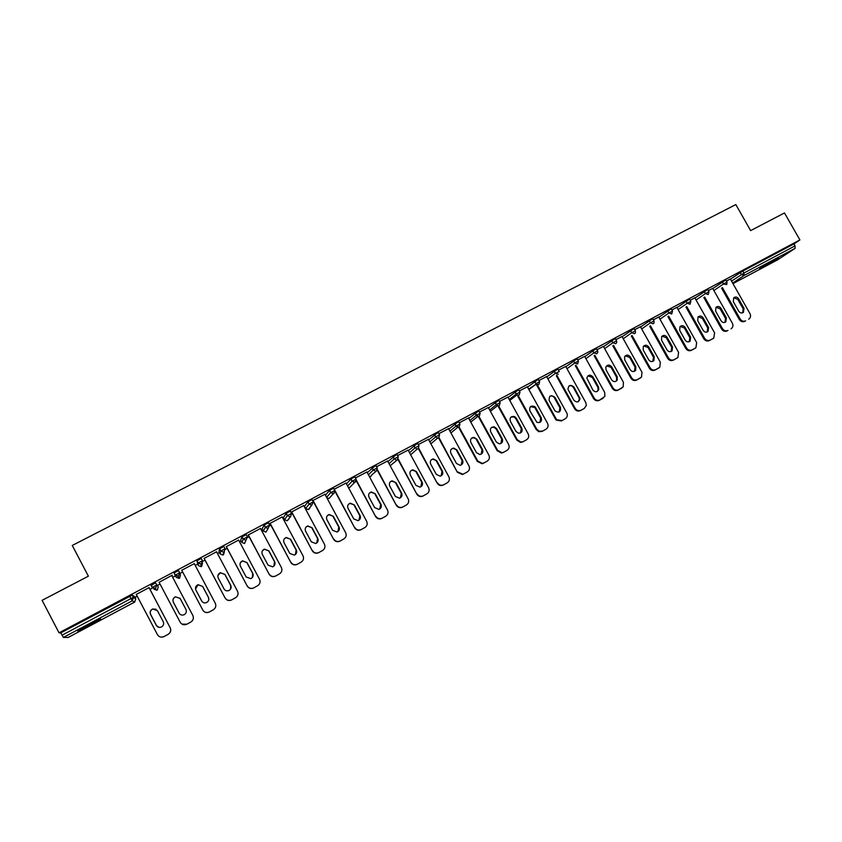 <?xml version="1.0" encoding="UTF-8"?>
<svg xmlns="http://www.w3.org/2000/svg" width="842" height="842" viewBox="0 0 842 842"><rect width="100%" height="100%" fill="white"/><g stroke="black" fill="none" stroke-linecap="round" stroke-linejoin="round"><path stroke-width="1.26" d="M90.304 625.111L100.387 619.323C101.682 618.081 97.588 619.944 88.105 624.88L77.969 630.7C76.748 631.91 80.853 630.048 90.304 625.111M764.536 266.325L778.692 258.041L759.716 268.419L764.536 266.325M135.004 597.346L137.193 596.178M150.002 589.379L152.697 587.948M157.465 585.411L160.033 584.043M172.684 577.328L175.441 575.865M179.893 573.497L182.64 572.034M195.186 565.371L197.523 564.129M202.69 561.382L205.006 560.151M217.478 553.531L219.394 552.51M225.277 549.384L227.172 548.374M239.56 541.795L241.065 540.996M247.653 537.491L249.116 536.712M261.43 530.176L262.536 529.586M269.808 525.724L270.861 525.166M283.101 518.661L283.817 518.283M291.764 514.062L292.406 513.715M456.406 426.578L457.827 425.82M476.635 415.832L477.677 415.274M496.685 405.181L497.348 404.823M68.244 637.415L63.392 637.436L60.75 632.879L59.045 632.826L42.1 600.335L88.378 576.181L72.265 545.458L735.824 204.564L750.632 230.613L784.481 212.952L799.9 239.938L793.911 243.927L742.802 271.04L743.928 273.018L795.027 245.885L793.911 243.927M795.027 245.885L795.122 248.348L777.598 259.852M59.045 632.826L799.9 239.938M726.425 281.007L730.34 278.997M60.75 632.879L132.173 595.147L134.604 596.578L135.773 598.799L133.383 597.452L132.173 595.147M730.446 279.176L742.802 271.04M151.318 585.506L155.423 582.801L158.222 586.863L155.423 582.801M179.662 572.865L175.357 575.107L178.188 576.349L179.041 578.401L176.21 577.296L174.041 572.928L178.451 570.581L179.662 572.865L178.588 576.181L175.252 575.212L174.041 572.928M202.469 560.751L198.207 562.972L200.985 564.224L201.07 566.666L198.28 565.561L196.891 560.804L201.259 558.488L202.469 560.751L201.417 564.045L198.102 563.077L196.891 560.804M219.636 548.689L220.836 550.952L225.056 548.752L222.898 555.046L220.151 553.931L218.994 551.752L219.53 548.795L223.856 546.5L225.046 548.742M247.422 536.87L243.254 539.048L245.938 540.311L244.517 543.532L241.822 542.406L240.665 540.238L241.938 536.901L246.232 534.628L247.422 536.859L245.938 540.311L243.138 539.154L241.938 536.901M269.587 525.103L265.451 527.26L268.082 528.523L265.935 532.123L263.293 530.997L262.136 528.829L264.146 525.124L266.388 523.787L268.387 522.871L269.577 525.082L268.082 528.523L265.346 527.355L264.146 525.124M283.428 517.546L286.133 513.452L288.396 512.115L290.343 511.22L291.521 513.42M313.277 501.895L309.214 504.021L311.729 505.295L308.183 509.62L305.646 508.473L304.499 506.337L307.919 501.895L310.203 500.548L312.087 499.685L313.266 501.874L311.729 505.295L309.109 504.105L307.919 501.895M325.433 495.191L329.506 490.444L331.801 489.086L333.632 488.255L334.8 490.423M346.441 483.866L350.882 479.098L353.198 477.73L354.977 476.93L356.134 479.087M367.27 472.678L374.395 466.489L376.121 465.71L377.279 467.857M387.93 461.605L395.403 455.343L397.066 454.596L398.224 456.722M408.402 450.659L416.211 444.302L417.821 443.587L418.979 445.692M428.694 439.808L436.83 433.367L438.398 432.672L439.535 434.767M448.807 429.073L457.259 422.526L458.774 421.863L459.911 423.947M468.752 418.432L477.509 411.78L478.972 411.149L480.098 413.212M488.518 407.896L497.569 401.139L498.98 400.529L500.116 402.581M508.105 397.456L517.451 390.593L518.819 390.004L519.946 392.046M527.534 387.11L537.154 380.142L538.47 379.584L539.596 381.605M546.784 376.858L556.688 369.775L557.962 369.238L559.077 371.259M565.866 366.702L576.044 359.513L577.275 358.987L578.391 360.997M584.79 356.64L595.231 349.335L596.431 348.82L597.546 350.819M603.546 346.651L614.239 339.242L615.407 338.747L616.523 340.736M622.143 336.758L633.089 329.243L634.226 328.759L635.342 330.738M640.583 326.959L651.771 319.328L652.887 318.865L653.992 320.834M658.854 317.234L670.295 309.509L671.379 309.046L672.484 311.014M676.989 307.604L688.661 299.763L689.714 299.32L690.808 301.278M694.955 298.047L706.859 290.111L707.89 289.669L708.985 291.616M712.774 288.574L724.909 280.533L725.909 280.112L727.004 282.049M712.669 288.374L708.396 290.574M694.839 297.836L690.219 300.226M676.863 307.383L671.884 309.961M658.739 317.013L653.392 319.771M640.446 326.728L634.742 329.675M622.006 336.516L615.923 339.663M603.398 346.399L596.936 349.746M584.632 356.366L577.791 359.902M565.708 366.417L558.467 370.164M546.616 376.553L538.985 380.51M527.355 386.794L519.325 390.941M507.915 397.108L499.495 401.466M488.307 407.528L479.487 412.085M487.213 461.121L483.297 463.289L487.213 461.121C489.402 459.627 489.949 457.627 488.876 455.112L468.478 417.937L468.983 417.664L459.29 422.81M448.575 428.631L438.914 433.63M428.431 439.324L418.348 444.544M408.107 450.112L397.592 455.564M387.594 461.006L376.648 466.678M366.901 471.983L355.503 477.898M346.009 483.076L334.158 489.234M324.938 494.265L312.614 500.664M303.657 505.558L291.5 512.02M282.186 516.956L269.945 523.45M260.515 528.46L248.201 534.996M238.633 540.08L226.245 546.658M216.552 551.794L204.09 558.414M194.26 563.635L181.714 570.297M172.273 575.16L159.117 582.296M171.757 575.581L172.336 575.275M149.076 587.621L136.267 594.42M748.696 319.192L749.127 318.907C750.685 317.508 750.969 315.761 749.99 313.677L730.309 278.944M744.77 321.349C742.602 322.244 740.781 321.623 739.308 319.507L740.171 318.992L722.394 287.564M740.171 318.992C741.644 321.118 743.465 321.728 745.644 320.844M738.613 298.794C737.16 296.858 735.529 296.521 733.719 297.784L733.308 301.636L738.718 311.203C740.076 313.056 741.655 313.445 743.433 312.361L744.023 308.34L738.613 298.794L737.75 299.331L733.75 297.752M739.308 319.507L721.562 288.122M742.655 312.814L743.149 308.867L737.75 299.331M731.045 328.769L731.53 328.454C733.066 327.033 733.34 325.286 732.361 323.223L712.637 288.322M727.12 330.927C724.93 331.832 723.099 331.211 721.626 329.085L722.468 328.59L704.628 296.984M722.468 328.59C723.941 330.717 725.772 331.338 727.972 330.432M720.941 308.267C719.447 306.299 717.784 305.983 715.963 307.319L715.595 311.14L721.015 320.749C722.404 322.633 724.004 323.012 725.815 321.876L726.372 317.866L720.941 308.267L720.11 308.803L716.058 307.235M721.626 329.085L703.817 297.542M725.004 322.36L725.52 318.381L720.11 308.803M713.248 338.431L709.322 340.589L713.784 338.063L714.584 332.853L694.808 297.784M709.322 340.589C707.112 341.505 705.27 340.884 703.796 338.747L704.607 338.263L686.714 306.499M704.607 338.263C706.091 340.4 707.933 341.021 710.143 340.115M703.123 317.834C701.575 315.813 699.881 315.518 698.039 316.96L697.734 320.728L703.165 330.39C704.596 332.306 706.217 332.664 708.048 331.453L708.564 327.475L703.123 317.834L702.323 318.35L698.218 316.792M703.796 338.747L685.935 307.035M707.196 331.98L707.743 327.98L702.323 318.35M695.292 348.178L691.377 350.335L695.913 347.746L696.66 342.568L676.831 307.33M691.377 350.335C689.145 351.251 687.293 350.64 685.809 348.493L686.598 348.02L668.643 316.076M686.598 348.02C688.082 350.167 689.935 350.788 692.166 349.872M685.156 327.475C683.536 325.401 681.799 325.149 679.947 326.707L679.715 330.401L685.167 340.105C686.64 342.062 688.293 342.399 690.145 341.105L690.608 337.168L685.156 327.475L684.378 327.98L680.22 326.422M685.809 348.493L667.885 316.603M689.24 341.694L689.819 337.653L684.378 327.98M677.189 357.997L673.263 360.166L677.905 357.492L678.578 352.356L658.707 316.96M673.263 360.166C671.021 361.092 669.148 360.471 667.664 358.313L668.432 357.861L650.424 325.749M668.432 357.861C669.916 360.018 671.79 360.639 674.042 359.713M667.032 337.2C665.327 335.063 663.549 334.853 661.686 336.568L661.538 340.147L667.011 349.893C668.537 351.914 670.243 352.219 672.116 350.819L672.495 346.936L667.032 337.2L666.275 337.695L662.065 336.147M667.664 358.313L649.687 326.254M671.137 351.482L671.727 347.409L666.275 337.695M658.928 367.912L655.002 370.08L659.781 367.28L660.338 362.239L640.415 326.664M655.002 370.08C652.739 371.017 650.866 370.396 649.371 368.228L650.108 367.786L632.037 335.495M650.108 367.786C651.603 369.954 653.476 370.575 655.75 369.638M648.75 347.009C646.93 344.788 645.088 344.641 643.235 346.578L643.214 349.988L648.698 359.776C650.308 361.86 652.066 362.123 653.95 360.565L654.234 356.798L648.75 347.009L648.024 347.483L643.762 345.957M649.371 368.228L631.332 335.99M652.866 361.355L653.487 357.25L648.024 347.483M640.509 377.911L636.584 380.079L641.541 377.09L641.951 372.196L621.964 336.453M636.584 380.079C634.3 381.016 632.416 380.405 630.911 378.226L631.626 377.795L613.502 345.325M631.626 377.795C633.121 379.974 635.015 380.595 637.31 379.647M630.311 356.903C628.311 354.566 626.406 354.524 624.596 356.766L624.732 359.902L630.226 369.743C631.963 371.922 633.773 372.111 635.668 370.333L635.805 366.733L630.311 356.903L629.616 357.366L625.29 355.84M630.911 378.226L612.818 345.809M634.447 371.311L635.1 367.186L629.616 357.366M621.933 387.994L618.007 390.162L623.217 386.857L623.396 382.247L603.367 346.336M618.007 390.162C615.702 391.109 613.797 390.499 612.302 388.309L612.976 387.888L594.789 355.24M612.976 387.888C614.481 390.088 616.386 390.709 618.702 389.751M611.713 366.88C609.45 364.407 607.471 364.512 605.777 367.207L606.082 369.912L611.597 379.805C613.523 382.1 615.428 382.194 617.281 380.058L617.228 376.763L611.713 366.88L611.039 367.333L606.672 365.828M612.302 388.309L594.147 355.713M615.87 381.363L616.597 380.479L616.544 377.195L611.039 367.333M603.188 398.171L599.272 400.339L604.851 396.424L604.682 392.383L584.601 356.292M599.272 400.339C596.946 401.297 595.031 400.676 593.515 398.477L594.168 398.077L575.928 365.239M594.168 398.077C595.683 400.276 597.599 400.897 599.925 399.939M592.957 376.953C590.253 374.29 588.211 374.648 586.832 378.016L592.8 389.941C595.083 392.435 597.073 392.319 598.778 389.593L598.483 386.878L592.957 376.953L592.305 377.384L587.874 375.89M593.515 398.477L575.307 365.691M597.125 391.498L598.125 390.014L597.82 387.299L592.305 377.384M584.285 408.433L580.359 410.601L584.285 408.433L586.348 405.349L585.8 402.613L565.666 366.344M580.359 410.601C578.022 411.57 576.096 410.949 574.581 408.738L575.202 408.359L556.888 375.322M575.202 408.359C576.717 410.57 578.643 411.191 580.991 410.222M574.034 387.11C570.623 384.289 568.592 385.015 567.95 389.288L573.844 400.171C576.802 402.908 578.854 402.423 580.022 398.698L574.034 387.11L573.413 387.53C572.244 385.815 570.75 385.32 568.918 386.046M574.581 408.738L556.299 375.764M578.222 401.718L579.391 399.097L578.938 397.487L573.413 387.53M565.214 418.79L561.288 420.947L565.214 418.79C567.203 417.453 567.771 415.611 566.919 413.243L546.574 376.479M561.288 420.947L556.204 420.074L555.467 419.084L556.067 418.716L537.68 385.489M556.067 418.716L556.794 419.716L561.898 420.59M559.151 412.022L559.898 407.76L554.352 397.75L554.941 397.35C550.868 394.509 548.942 395.54 549.163 400.455L555.025 410.959C559.099 413.19 560.919 411.991 560.488 407.381L554.941 397.35L554.352 397.75C553.162 396.014 551.647 395.529 549.794 396.287M555.467 419.084L534.702 381.573L536.154 384.078L528.66 389.162M545.974 429.231L542.048 431.399L545.974 429.231C548.089 427.768 548.616 425.81 547.542 423.337L527.303 386.71M542.048 431.399L538.764 431.672L536.196 429.536L536.754 429.178L518.304 395.74M536.754 429.178L539.333 431.325L542.627 431.041M535.68 407.686L534.817 406.644C530.849 405.255 529.197 406.644 529.85 410.822L536.933 422.379C540.627 423.021 542.059 421.484 541.248 417.758L535.68 407.686L530.502 406.633M536.196 429.536L517.767 396.15M539.911 422.421L540.68 418.127L535.123 408.075M526.566 439.766L522.64 441.934L526.566 439.766C528.702 438.293 529.239 436.314 528.155 433.83L507.873 397.024M522.64 441.934L520.451 442.429L516.746 440.061L517.272 439.735L498.748 406.076M517.272 439.735L520.987 442.092L523.187 441.597M516.251 418.116L514.515 416.537C510.915 416.095 509.526 417.674 510.368 421.274L515.946 431.409L518.409 433.209C521.608 433.051 522.745 431.399 521.83 428.241L516.251 418.116L515.725 418.485L513.988 416.906L511.031 417.064M516.746 440.061L498.253 406.465M520.514 432.914L521.293 428.589L515.725 418.485M506.979 450.396L503.063 452.564L506.979 450.396C509.136 448.912 509.684 446.923 508.6 444.429L488.255 407.433M503.063 452.564L501.464 453.049L497.117 450.691L497.622 450.375L479.014 416.506M497.622 450.375L501.969 452.733L503.569 452.249M496.654 428.631L494.254 426.841C490.991 426.947 489.802 428.61 490.707 431.82L496.306 442.008L499.348 443.871C502.211 443.345 503.179 441.65 502.242 438.808L496.654 428.631L496.148 428.988L493.759 427.199L491.381 427.589M497.117 450.691L478.551 416.874M500.927 443.492L501.737 439.145L496.148 428.988M483.297 463.289L482.056 463.732L477.319 461.416L477.793 461.121L459.111 427.01M477.793 461.121L482.529 463.426L483.782 462.984M476.867 439.25L474.004 437.387C470.994 437.798 469.952 439.492 470.878 442.46L476.488 452.701L479.908 454.554C482.55 453.827 483.413 452.133 482.477 449.47L476.867 439.25L473.541 437.735L471.562 438.208M477.319 461.416L458.669 427.368M481.182 454.175L482.003 449.796L476.404 439.587M467.278 471.941L463.363 474.109L467.278 471.941C469.478 470.436 470.047 468.426 468.962 465.9L448.512 428.525M463.363 474.109L462.342 474.499L457.343 472.236L439.029 437.651M457.785 471.952L462.795 474.225L463.805 473.825M456.911 449.954L453.712 448.081C450.891 448.691 449.944 450.396 450.87 453.207L456.49 463.5L460.174 465.321C462.668 464.479 463.458 462.784 462.542 460.237L456.911 449.954L453.28 448.407L451.554 448.933M457.343 472.236L438.608 437.945M461.248 464.942L462.09 460.542L456.48 450.281M447.165 482.866L443.25 485.024L447.165 482.866C449.386 481.35 449.954 479.319 448.87 476.782L428.368 439.219M443.25 485.024L442.387 485.381C440.166 485.855 438.429 485.118 437.187 483.161L418.748 448.312M437.587 482.898C438.84 484.855 440.577 485.592 442.797 485.118L443.66 484.76M436.777 460.763L433.325 458.901C430.63 459.637 429.746 461.342 430.672 464.037L436.314 474.383L440.187 476.183C442.587 475.256 443.334 473.562 442.418 471.088L436.777 460.763L432.925 459.206L431.357 459.764M437.187 483.161L418.379 448.649M441.145 475.804L442.008 471.383L436.377 461.069M426.862 493.886L422.947 496.043L426.862 493.886C429.104 492.349 429.683 490.307 428.599 487.76L408.044 450.007M422.947 496.043L422.2 496.37C419.916 496.917 418.137 496.191 416.843 494.18L398.224 459.006M417.222 493.928C418.506 495.938 420.295 496.675 422.579 496.127L423.326 495.801M416.464 471.667L412.812 469.815C410.212 470.646 409.38 472.362 410.307 474.972L415.959 485.371L419.969 487.139C422.305 486.16 423.021 484.466 422.116 482.045L416.464 471.667L412.443 470.11L410.98 470.689M416.843 494.18L397.94 459.395M420.863 486.771L421.737 482.319L416.095 471.952M406.37 505L402.465 507.168L406.37 505C408.644 503.463 409.233 501.4 408.149 498.843L387.541 460.9M402.465 507.168L401.802 507.463C399.466 508.073 397.645 507.347 396.319 505.295L377.479 469.689M396.656 505.063C397.982 507.126 399.813 507.842 402.15 507.231L402.813 506.937M395.95 482.666L392.14 480.835C389.625 481.729 388.825 483.455 389.741 486.002L395.414 496.454L399.55 498.211C401.834 497.18 402.529 495.485 401.623 493.107L395.95 482.666L391.814 481.108L390.404 481.719M396.319 505.295L377.269 470.162M400.403 497.822L401.276 493.359L395.624 482.94M385.699 516.23L381.794 518.388L385.699 516.23C387.983 514.673 388.594 512.599 387.499 510.02L366.838 471.878M381.794 518.388L381.194 518.661C378.816 519.325 376.953 518.609 375.606 516.514L356.44 480.308M375.911 516.304C377.258 518.398 379.132 519.114 381.51 518.451L382.1 518.177M375.258 493.77L371.322 491.96C368.849 492.907 368.08 494.633 368.996 497.138L374.679 507.642L378.921 509.378C381.173 508.315 381.847 506.61 380.942 504.263L375.258 493.77L371.027 492.212L369.627 492.865M375.606 516.514L356.345 480.898M379.763 508.978L380.637 504.495L374.964 494.022M364.839 527.555L360.934 529.713L364.839 527.555C367.144 525.976 367.754 523.903 366.67 521.303L345.957 482.971M360.934 529.713L360.387 529.965C357.976 530.67 356.082 529.965 354.703 527.839L334.221 489.191M354.966 527.65C356.345 529.776 358.25 530.481 360.66 529.776L361.207 529.523M354.377 504.979L350.325 503.179C347.893 504.179 347.146 505.905 348.051 508.379L353.756 518.935L358.082 520.651C360.313 519.556 360.976 517.851 360.081 515.525L354.377 504.979L350.062 503.421L348.651 504.137M354.703 527.839L335.095 491.507M358.945 520.219L359.797 515.736L354.114 505.211M343.778 538.985L339.873 541.143L343.778 538.985C346.115 537.396 346.736 535.302 345.641 532.691L324.875 494.159M339.873 541.143L339.379 541.374C336.926 542.122 335 541.417 333.6 539.269L313.035 500.443M333.832 539.091C335.232 541.248 337.158 541.953 339.621 541.206L340.115 540.974M333.306 516.293L329.148 514.504C326.749 515.536 326.012 517.272 326.917 519.714L332.632 530.334L337.042 532.028C339.252 530.913 339.915 529.197 339.01 526.892L333.306 516.293L328.927 514.725L327.464 515.525M333.6 539.269L312.782 500.58M337.947 531.565L338.779 527.081L333.074 516.504M322.528 550.521L318.623 552.678L322.528 550.521C324.886 548.921 325.517 546.816 324.423 544.195L303.604 505.453M318.623 552.678L318.16 552.899C315.676 553.678 313.729 552.983 312.308 550.805L291.648 511.799M312.508 550.647C313.919 552.836 315.876 553.531 318.371 552.741L318.823 552.531M312.035 527.702L307.783 525.934C305.414 526.997 304.688 528.744 305.583 531.165L311.319 541.838L315.792 543.522C318.002 542.385 318.655 540.659 317.76 538.354L312.035 527.702L307.593 526.134L306.046 527.05M312.308 550.805L291.437 511.904M316.771 542.985L317.56 538.533L311.845 527.892M301.078 562.161L297.173 564.319L301.078 562.161C303.457 560.551 304.099 558.425 303.004 555.794L282.133 516.851M297.173 564.319L296.742 564.529C294.226 565.34 292.248 564.645 290.816 562.445L270.072 523.25M290.974 562.309C292.406 564.519 294.384 565.214 296.91 564.393L297.342 564.193M290.564 539.227L286.227 537.47C283.88 538.564 283.154 540.311 284.059 542.722L289.806 553.447L294.353 555.12C296.542 553.962 297.194 552.236 296.3 549.931L290.564 539.227L286.08 537.649L284.396 538.743M290.816 562.445L269.893 523.345M295.426 554.489L296.142 550.089L290.406 539.396M279.418 573.918L275.523 576.075L279.418 573.918C281.828 572.286 282.48 570.15 281.386 567.508L260.452 528.355M275.523 576.075L275.123 576.265C272.576 577.117 270.577 576.423 269.124 574.191L248.285 534.817M269.24 574.086C270.692 576.317 272.692 577.002 275.25 576.16L275.65 575.96M268.893 550.857L264.483 549.11C262.146 550.226 261.43 551.984 262.325 554.383L268.082 565.161L272.692 566.834C274.892 565.645 275.534 563.908 274.65 561.625L268.893 550.857L264.377 549.268L262.493 550.647M269.124 574.191L248.148 534.891M273.924 566.034L274.524 561.751L268.777 551.005M257.568 585.779L253.674 587.937L257.568 585.779C259.989 584.138 260.652 581.99 259.568 579.328L238.581 539.964M253.674 587.937L253.295 588.116C250.705 588.99 248.685 588.305 247.222 586.053L226.287 546.49M247.306 585.969C248.769 588.221 250.8 588.905 253.379 588.032L253.758 587.842M247.022 562.593L242.538 560.856C240.212 561.993 239.496 563.761 240.391 566.15L246.159 576.991L250.832 578.654C253.021 577.454 253.674 575.707 252.789 573.413L247.022 562.593L242.464 560.993L240.317 562.845M247.222 586.053L226.193 546.542M252.316 577.58L252.705 573.528L246.938 562.73M235.497 597.757L231.613 599.914L235.497 597.757C237.949 596.104 238.623 593.936 237.539 591.252L216.499 551.689M231.613 599.914L231.255 600.083C228.645 600.988 226.593 600.304 225.119 598.031L204.09 558.278M225.161 597.957C226.635 600.23 228.687 600.914 231.297 600.02L231.666 599.841M224.94 574.444L220.394 572.718C218.067 573.876 217.352 575.654 218.246 578.033L224.035 588.937C225.161 590.684 226.74 591.231 228.761 590.589C230.961 589.368 231.613 587.611 230.719 585.327L224.94 574.444L220.362 572.834L217.91 575.518M225.119 598.031L204.027 558.309M230.634 588.947L230.676 585.422L224.898 574.549M213.226 609.85L209.353 611.955L213.226 609.85C215.699 608.177 216.394 605.998 215.299 603.304L194.207 563.519M202.796 610.071L181.683 570.171L202.796 610.071C204.29 612.366 206.364 613.05 209.005 612.123L208.995 612.166C206.353 613.092 204.29 612.408 202.806 610.124M202.648 586.4L198.038 584.685C195.712 585.874 194.997 587.653 195.891 590.032L201.691 600.988C202.838 602.756 204.427 603.304 206.479 602.63C208.679 601.399 209.332 599.641 208.448 597.346L202.648 586.4L198.049 584.78L195.523 588.958M208.827 599.63L208.437 597.42L202.648 586.495M192.913 615.607C193.934 618.281 193.218 620.438 190.766 622.08L186.861 624.206L190.766 622.08C193.239 620.365 193.934 618.175 192.839 615.46L171.694 575.465M186.829 624.175L186.503 624.343C183.83 625.29 181.735 624.606 180.23 622.301L159.054 582.18M180.146 598.483L175.473 596.778C173.147 597.978 172.431 599.767 173.326 602.135L179.135 613.155C180.293 614.934 181.904 615.481 183.977 614.797C186.177 613.544 186.84 611.776 185.956 609.482L180.146 598.483M186.861 624.206L181.956 624.122M180.062 598.336L175.525 596.852C173.199 598.041 172.484 599.83 173.378 602.209L179.135 613.155M168.042 634.373L164.085 636.52L168.042 634.373C170.558 632.679 171.273 630.469 170.179 627.743L148.981 587.527M164.085 636.52L163.78 636.678C161.064 637.647 158.959 636.973 157.443 634.636L136.215 594.305M157.422 610.671L152.697 608.976C150.36 610.187 149.644 611.987 150.539 614.365L156.37 625.448C157.528 627.237 159.159 627.785 161.254 627.079C163.474 625.817 164.137 624.027 163.253 621.733L157.422 610.671M170.179 627.743L149.013 587.506M170.242 627.764C171.336 630.479 170.621 632.689 168.105 634.384M164.158 636.52L161.696 637.141M156.086 609.25L152.791 609.029C150.465 610.239 149.739 612.039 150.634 614.407L156.454 625.469L158.885 627.322M795.122 248.348L744.096 275.471L732.677 283.112M777.629 259.831L732.961 283.607L777.682 259.799M731.551 281.123L743.928 273.018L744.096 275.471L741.339 274.524L740.213 272.545M68.223 637.426L134.699 602.041L132.278 600.809L63.392 637.436M61.982 635.236L131.005 598.567L129.784 596.262M132.278 600.809L131.005 598.567L133.383 597.452L132.278 600.809M68.244 637.426L134.709 602.041L135.773 598.799M713.879 290.522L723.457 284.017L726.73 284.575L727.035 282.102L723.457 284.017L722.331 282.028M696.06 300.005L705.428 293.605L704.291 291.606M678.094 309.572L687.23 303.267L686.104 301.257M659.97 319.213L668.885 313.003L667.748 310.993M641.699 328.948L650.382 322.833L649.245 320.813M623.259 338.758L631.711 332.758L630.574 330.717M604.661 348.662L612.881 342.757L611.734 340.705M585.906 358.65L593.873 352.851L592.736 350.788M566.992 368.733L574.707 363.028L573.56 360.965M547.91 378.9L555.373 373.301L554.215 371.227M509.242 399.508L516.178 394.119L515.009 392.025M489.655 409.959L496.306 404.676L495.149 402.56M469.889 420.505L476.267 415.327L475.098 413.201M449.954 431.157L456.038 426.063L454.869 423.936M429.83 441.903L435.619 436.914L434.451 434.767M409.538 452.754L415.022 447.849L413.854 445.702M389.067 463.721L394.235 458.89L393.056 456.732M368.417 474.793L373.248 470.036L372.069 467.868M347.588 485.992L352.072 481.287L350.882 479.098M326.58 497.317L330.695 492.644L329.506 490.444M305.657 508.494L309.214 504.021L308.025 501.811M283.417 517.535L284.564 519.682L287.332 515.683L286.133 513.452M263.304 531.007L265.451 527.26L264.251 525.029M241.833 542.416L243.254 539.048L242.054 536.807M220.151 553.941L220.73 551.057L219.53 548.795M202.501 562.919L201.68 566.382M198.28 565.561L198.207 562.972L197.007 560.698M179.883 573.444L180.462 575.033L179.641 578.107M176.21 577.296L174.157 572.823M151.076 585.053L152.286 587.358L155.549 588.432L156.633 585.095L152.181 587.463L150.971 585.169M708.227 294.553L709.017 291.669L705.428 293.605L708.227 294.553M690.051 304.215L690.84 301.331L687.23 303.267L690.051 304.215M671.727 313.961L672.516 311.066L668.885 313.003L671.727 313.961M653.234 323.791L653.992 323.044L654.024 320.886L650.382 322.833L653.234 323.791M634.584 333.706L635.436 332.79L635.373 330.801L631.711 332.758L634.584 333.706M615.765 343.715L616.723 342.536L616.554 340.8L612.881 342.757L615.765 343.715M596.789 353.808L597.82 352.261L597.578 350.882L593.873 352.851L596.789 353.808M577.644 363.986L578.422 361.05L574.707 363.028L577.644 363.986M558.32 374.258L555.373 373.301L559.235 371.596M528.902 389.593L536.154 384.078L538.827 384.626L539.627 381.668L535.87 383.657M509.768 400.466L516.925 394.94L519.156 395.087L519.977 392.109L516.188 394.109L516.925 394.94L515.03 392.004M495.18 402.539L497.475 405.718L499.317 405.633L500.137 402.644L496.338 404.655L497.475 405.718L490.381 411.296M475.141 413.169L477.772 416.474L479.287 416.285L480.129 413.264L476.309 415.295L477.772 416.474L470.762 422.105M454.922 423.894L456.09 426.031L457.806 427.262L459.079 427.031L459.942 423.989L456.038 426.063L457.806 427.262L450.933 432.946M434.514 434.714L435.682 436.861L437.598 438.124L438.693 437.872L439.566 434.819L435.682 436.861L437.598 438.124L430.883 443.829M413.917 445.639L415.085 447.797L417.158 449.07L418.116 448.818L419 445.744L415.085 447.797L417.158 449.07L410.654 454.796M393.13 456.669L394.309 458.837L398.245 456.764L397.34 459.858L392.214 464.047M394.309 458.837L396.498 460.111L394.309 458.837M392.13 464.11L390.214 465.826M372.153 467.794L373.332 469.973L377.3 467.889L376.385 471.004L371.911 474.825M373.332 469.973L375.627 471.246L373.332 469.973M371.827 474.899L370.764 476.393L369.406 476.614M350.977 479.024L352.156 481.214L355.219 482.255L356.155 479.119L352.156 481.214L354.535 482.487L349.619 487.518L348.325 487.36M329.601 490.37L330.79 492.57L333.864 493.612L334.821 490.454L330.79 492.57L333.232 493.833L329.001 498.517L326.833 497.801M309.845 507.579L308.73 509.421L309.856 508.063M286.238 513.367L287.438 515.588L291.532 513.441L290.553 516.641L287.154 520.819L288.869 518.967M287.438 515.588L290.006 516.851L287.438 515.588M288.764 519.125L287.154 520.819L284.575 519.703M223.519 554.762L224.382 551.794M220.836 550.952L223.572 552.205L220.836 550.952M157.401 589.947L158.222 586.863M153.918 589.147L156.791 590.242L155.16 588.6L152.181 587.463M744.023 308.34L743.149 308.867M726.372 317.866L725.52 318.381M708.564 327.475L707.743 327.98M690.608 337.168L689.819 337.653M672.495 346.936L671.727 347.409M654.234 356.798L653.487 357.25M635.805 366.733L635.1 367.186M617.228 376.763L616.544 377.195M598.483 386.878L597.82 387.299M579.57 397.087L578.938 397.487M560.488 407.381L559.898 407.76M541.248 417.758L540.68 418.127M521.83 428.241L521.293 428.589M743.433 312.361L742.76 312.771M725.815 321.876L725.036 322.339M708.048 331.453L707.227 331.958M690.145 341.105L689.356 341.589M672.116 350.819L671.348 351.282M653.95 360.565L653.213 361.018M635.668 370.333L634.952 370.775M617.281 380.058L616.597 380.479M598.778 389.593L598.125 390.014M580.022 398.698L579.391 399.097M556.794 419.716L556.204 420.074M534.817 406.644L534.26 407.033M539.333 431.325L538.764 431.672M514.515 416.537L513.988 416.906M520.987 442.092L520.451 442.429"/></g></svg>

